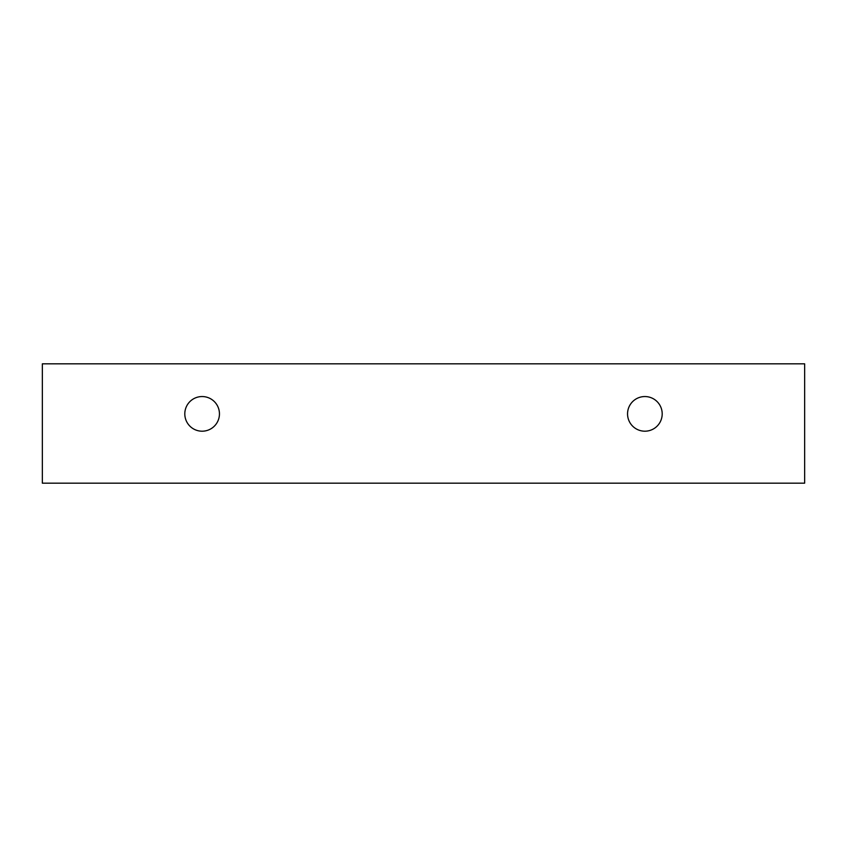 <?xml version="1.0" encoding="UTF-8"?>
<svg xmlns="http://www.w3.org/2000/svg" width="847" height="847" viewBox="0 0 847 847"><rect width="100%" height="100%" fill="white"/><g stroke="black" fill="none" stroke-linecap="round" stroke-linejoin="round"><path stroke-width="1.27" d="M644.874 431.197A17.321 17.321 0 0 1 629.872 405.215A17.321 17.321 0 0 1 659.877 405.215A17.321 17.321 0 0 1 644.874 431.197M804.65 483.171L804.65 363.829L42.35 363.829L42.35 483.171L804.65 483.171M202.126 431.197A17.321 17.321 0 0 1 187.123 405.215A17.321 17.321 0 0 1 217.128 405.215A17.321 17.321 0 0 1 202.126 431.197"/></g></svg>
